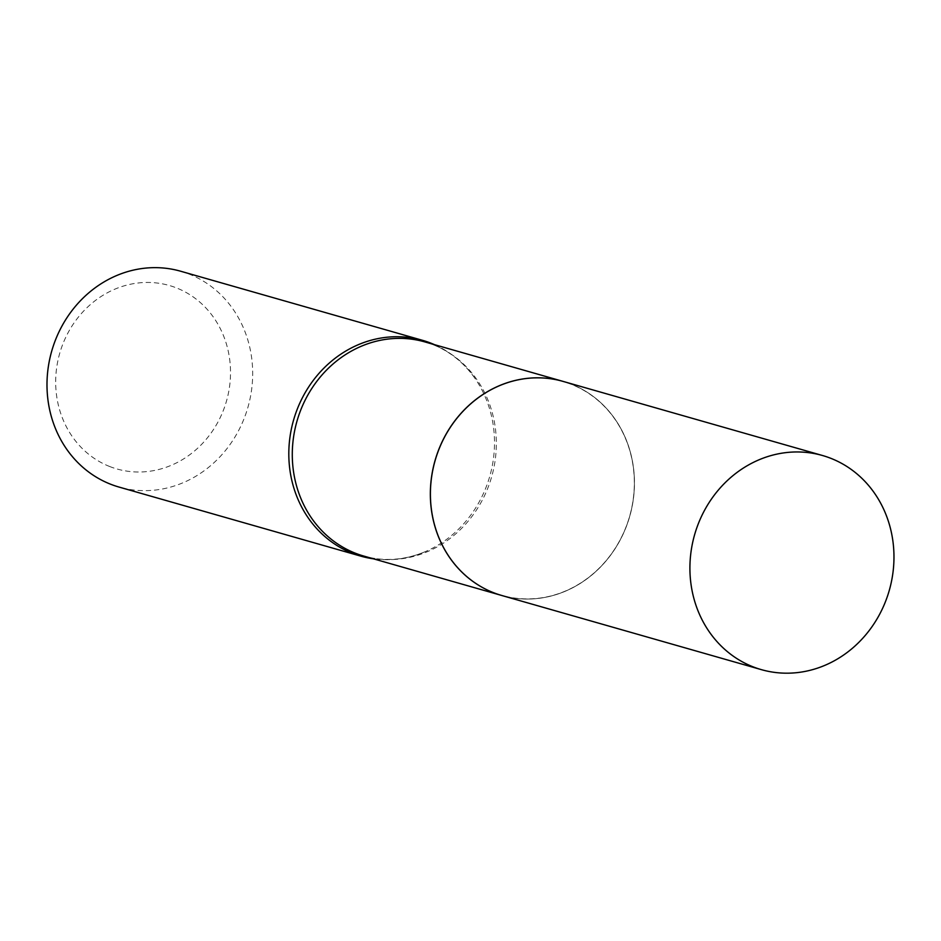 <?xml version="1.0" encoding="UTF-8"?>
<svg xmlns="http://www.w3.org/2000/svg" width="941" height="941" viewBox="0 0 941 941"><rect width="100%" height="100%" fill="white"/><g stroke="black" fill="none" stroke-linecap="round" stroke-linejoin="round"><path stroke-width="0.71" stroke-dasharray="4.71 3.53" d="M501.824 595.5A111.344 101.24 -74.1 0 0 628.329 520.773A111.344 101.24 -74.1 0 0 571.163 384.128A111.344 101.24 -74.1 0 0 562.989 381.376A111.344 101.24 -74.1 0 1 626.812 525.301A111.344 101.24 -74.1 0 1 501.847 595.512M493.707 592.595A111.191 101.099 -74.1 0 1 438.188 451.645A111.191 101.099 -74.1 0 1 571.163 384.304A111.191 101.099 -74.1 0 1 626.682 525.243A111.191 101.099 -74.1 0 1 493.707 592.595M109.862 466.583A95.394 86.737 -74.1 0 1 62.235 345.653A95.394 86.737 -74.1 0 1 176.332 287.864A95.394 86.737 -74.1 0 1 223.958 408.794A95.394 86.737 -74.1 0 1 109.862 466.583M180.66 271.231A112.226 102.04 -74.1 0 1 188.929 274.019A112.226 102.04 -74.1 0 1 246.554 411.77A112.226 102.04 -74.1 0 1 119.013 487.062M434.554 344.688A112.226 102.04 -74.1 0 1 474.711 378.023A112.226 102.04 -74.1 0 1 425.085 551.72A112.226 102.04 -74.1 0 1 373.377 558.813M474.711 378.023C463.584 362.367 449.586 351.216 432.707 344.559L424.897 341.924A111.344 101.24 -74.1 0 1 433.107 344.7A111.344 101.24 -74.1 0 1 490.261 481.345A111.344 101.24 -74.1 0 1 363.732 556.049C384.01 561.718 404.465 560.271 425.085 551.72"/><path stroke-width="1.41" d="M886.316 599.429A111.344 101.24 -74.1 0 1 761.363 669.639A111.344 101.24 -74.1 0 1 697.563 525.725A111.344 101.24 -74.1 0 1 822.528 455.515A111.344 101.24 -74.1 0 1 886.316 599.429M761.363 669.639L501.847 595.512A111.344 101.24 -74.1 0 1 438.059 451.598A111.344 101.24 -74.1 0 1 563.024 381.387A111.344 101.24 -74.1 0 0 562.953 381.364L424.897 341.924A111.344 101.24 -74.1 0 0 298.368 416.628A111.344 101.24 -74.1 0 0 355.533 553.284A111.344 101.24 -74.1 0 0 363.732 556.049L501.788 595.488A111.344 101.24 -74.1 0 1 493.59 592.724A111.344 101.24 -74.1 0 1 436.424 456.067A111.344 101.24 -74.1 0 1 562.953 381.364M373.377 558.813A112.226 102.04 -74.1 0 1 360.826 556.143L119.013 487.062A112.226 102.04 -74.1 0 1 110.744 484.274A112.226 102.04 -74.1 0 1 53.119 346.535A112.226 102.04 -74.1 0 1 180.66 271.231L422.485 340.313A112.226 102.04 -74.1 0 1 430.755 343.1A112.226 102.04 -74.1 0 1 434.554 344.688M360.826 556.143A112.226 102.04 -74.1 0 1 352.557 553.355A112.226 102.04 -74.1 0 1 294.945 415.616A112.226 102.04 -74.1 0 1 422.485 340.313M822.528 455.515L563.024 381.387"/></g></svg>
